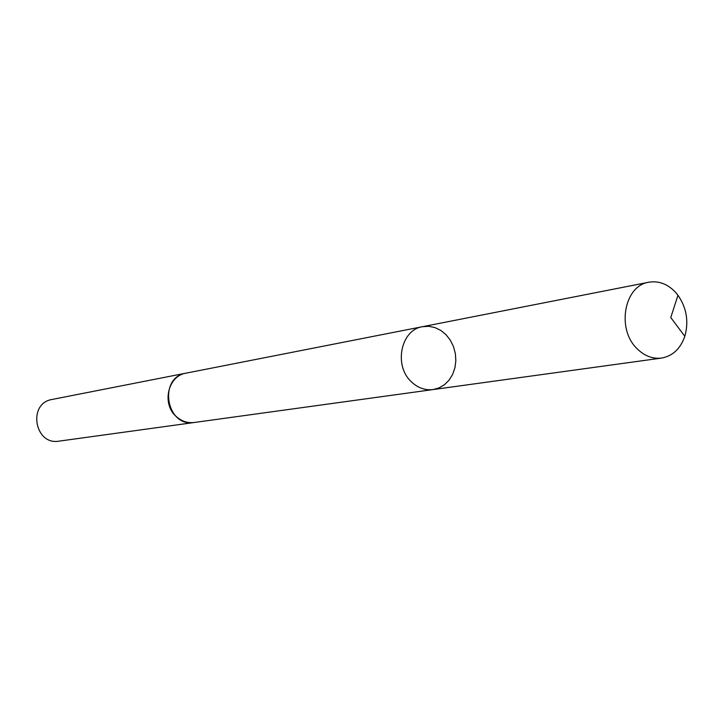 <?xml version="1.0" encoding="UTF-8"?>
<svg xmlns="http://www.w3.org/2000/svg" width="723" height="723" viewBox="0 0 723 723"><rect width="100%" height="100%" fill="white"/><g stroke="black" fill="none" stroke-linecap="round" stroke-linejoin="round"><path stroke-width="1.08" d="M194.858 422.404L194.297 422.494C187.637 423.262 181.645 421.31 176.331 416.611C161.446 404.067 167.863 375.788 186.055 373.149L422.566 326.679C400.813 329.742 393.448 365.73 411.468 381.889C417.912 387.935 425.106 390.492 433.068 389.57L439.069 387.899L444.518 384.681L449.119 380.09L452.652 374.36L454.93 367.79L455.842 360.732L455.354 353.529L453.475 346.552L450.312 340.171L446.028 334.704L440.822 330.429L434.975 327.582L428.784 326.308L422.566 326.679C400.813 329.742 393.448 365.73 411.468 381.889C417.912 387.935 425.106 390.492 433.068 389.57L661.518 358.075C652.526 359.105 644.347 355.942 636.972 348.585C616.321 328.893 624.256 285.567 648.847 282.223C658.499 280.632 667.239 283.814 675.065 291.785L677.975 295.255C686.633 307.871 688.92 321.545 684.826 336.285C680.442 348.784 672.67 356.05 661.518 358.075M433.068 389.57L194.288 422.485C166.2 427.691 157.786 377.352 186.055 373.14L186.615 373.041M194.297 422.494L59.069 441.138C34.514 445.639 27.42 403.181 52.11 399.458L186.055 373.14M422.566 326.679L648.847 282.223M684.826 336.285L670.763 317.542L677.975 295.255"/></g></svg>
